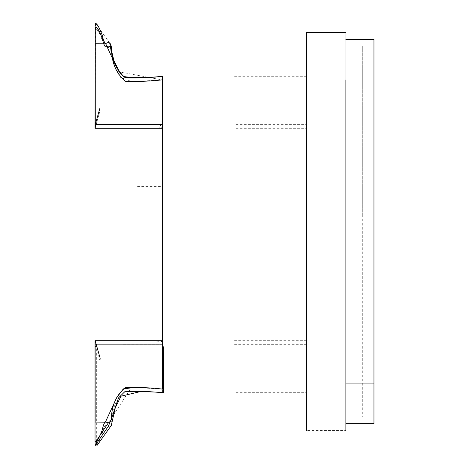 <?xml version="1.0" encoding="UTF-8"?>
<svg xmlns="http://www.w3.org/2000/svg" width="469" height="469" viewBox="0 0 469 469"><rect width="100%" height="100%" fill="white"/><g stroke="black" fill="none" stroke-linecap="round" stroke-linejoin="round"><path stroke-width="0.35" stroke-dasharray="2.35 1.76" d="M373.957 34.149L373.957 79.929L373.957 32.742L373.957 79.929L345.87 79.929L345.87 39.484C345.87 30.327 345.87 30.327 345.87 39.484C345.87 34.987 345.87 34.987 345.87 39.484C345.87 63.426 345.87 15.459 345.87 39.484C345.87 63.426 345.87 15.459 345.87 39.484L345.87 79.929L345.87 32.742L345.87 79.929L345.87 32.742L345.87 79.929L345.87 32.742L345.87 39.484L345.87 36.113L345.87 39.484L373.957 39.484L373.957 79.929L373.957 39.484C373.957 30.327 373.957 30.327 373.957 39.484C373.957 34.987 373.957 34.987 373.957 39.484L373.957 32.742L373.957 39.484C373.957 63.426 373.957 15.459 373.957 39.484C373.957 63.426 373.957 15.459 373.957 39.484C373.957 63.426 373.957 15.459 373.957 39.484C373.957 63.426 373.957 15.459 373.957 39.484C373.957 16.022 373.957 62.94 373.957 39.484C373.957 16.022 373.957 62.94 373.957 39.484L345.87 39.484C345.87 63.426 345.87 15.459 345.87 39.484C345.87 63.426 345.87 15.459 345.87 39.484L373.957 39.484L345.87 39.484C345.87 16.022 345.87 62.94 345.87 39.484C345.87 16.022 345.87 62.94 345.87 39.484L345.87 34.149M345.87 237.162L345.87 423.736C345.87 432.887 345.87 432.887 345.87 423.736C345.87 428.226 345.87 428.226 345.87 423.736C345.87 399.787 345.87 447.754 345.87 423.736C345.87 399.787 345.87 447.754 345.87 423.736L345.87 383.284L345.87 430.472L345.87 383.284L345.87 430.472L345.87 423.736L345.87 427.107L345.87 423.736L373.957 423.736L373.957 383.284L373.957 423.736C373.957 432.887 373.957 432.887 373.957 423.736C373.957 428.226 373.957 428.226 373.957 423.736L373.957 383.284L373.957 423.736C373.957 399.787 373.957 447.754 373.957 423.736L345.87 423.736L345.87 79.929L345.87 423.736C345.87 399.787 345.87 447.754 345.87 423.736C345.87 399.787 345.87 447.754 345.87 423.736C345.87 447.192 345.87 400.274 345.87 423.736C345.87 447.192 345.87 400.274 345.87 423.736L373.957 423.736C373.957 399.787 373.957 447.754 373.957 423.736C373.957 399.787 373.957 447.754 373.957 423.736C373.957 399.787 373.957 447.754 373.957 423.736C373.957 447.192 373.957 400.274 373.957 423.736C373.957 447.192 373.957 400.274 373.957 423.736L373.957 429.071M345.87 429.071L345.87 423.736L373.957 423.736L373.957 79.929L373.957 383.284L373.957 79.929L373.957 383.284L345.87 383.284L345.87 423.736M345.87 221.497L345.87 383.284L373.957 383.284L373.957 221.497M373.957 79.929L345.87 79.929L345.87 32.73L345.87 430.483L306.544 430.483L306.544 32.566L306.544 430.466M373.904 383.284L373.904 79.929L373.904 383.284L345.87 383.284L345.87 79.929L345.87 383.284L345.87 79.929L345.87 383.284L345.87 79.929L345.87 383.284L373.957 383.284M362.719 214.755L362.719 417.011L362.719 214.755M362.719 214.954L362.719 46.208L362.719 214.954M234.5 344.334L306.544 344.334L306.544 392.7L234.5 392.7M234.5 79.923L306.544 79.923L306.544 128.289L234.5 128.289M162.456 340.746L162.456 344.334L137.745 344.334M95.043 344.334L162.198 344.346L162.456 358.158L162.198 344.346L95.043 344.334L161.993 344.334L162.456 344.803L162.409 392.272L162.204 392.711L154.442 391.885C153.41 391.738 132.006 390.478 125.299 391.263C117.045 398.034 112.431 407.461 111.458 419.55C111.329 425.5 109.57 427.558 106.182 425.729C104.851 424.984 103.508 427.699 102.148 433.884C96.995 447.661 95.084 445.398 95.348 445.562L95.043 444.946L95.043 344.334L99.809 361.007L95.043 344.334L95.043 441.311L95.043 344.334M95.096 124.695L162.04 124.695L162.508 124.226L162.456 76.758L162.251 76.318L154.489 77.145C153.463 77.291 132.059 78.552 125.352 77.76C117.098 70.995 112.484 61.568 111.511 49.48C111.382 43.529 109.617 41.471 106.228 43.3C104.904 44.045 103.555 41.325 102.195 35.14C97.048 21.369 95.131 23.632 95.4 23.468L95.096 24.077L95.096 124.695M96.344 441.54L96.344 344.334L162.567 344.334M96.344 344.334L101.111 361.007L96.344 344.334M162.456 124.66L162.344 79.906L131.883 81.629L120.34 77.256L115.362 68.621L111.159 50.863L107.448 46.419L95.207 27.12L97.511 28.896L105.144 46.712L110.168 47.416L116.588 71.329L162.385 79.976L162.456 119.935L159.472 128.289L95.043 128.289L99.809 111.61L95.043 128.289L95.166 27.143M234.5 340.693L306.544 340.693L306.544 389.059L234.5 389.059M234.5 76.271L306.544 76.271L306.544 124.631L234.5 124.631M95.154 340.693L149.066 340.693L162.456 341.538L162.415 385.319L162.069 389.036L131.508 387.341L108.45 422.698M95.043 340.693L162.081 340.693L162.456 348.889L162.139 389.053L154.623 388.25L135.248 387.388L123.271 388.854L116.646 397.536L105.244 422.188L95.043 422.1L95.043 340.693L99.809 357.366L95.043 340.693M109.658 43.031L95.694 23.45M95.5 23.468L95.207 124.695L99.973 108.022L95.207 124.695M95.266 128.207L162.21 128.207L162.679 127.738L162.626 80.275L162.421 79.836L154.659 80.662C153.633 80.803 132.229 82.063 125.522 81.278C117.268 74.507 112.654 65.08 111.681 52.991C111.552 47.047 109.787 44.983 106.399 46.812C105.074 47.557 103.725 44.842 102.365 38.657C97.218 24.88 95.307 27.143 95.57 26.979L95.266 27.589L95.266 128.207M137.546 186.428L162.456 186.428L162.456 267.078L137.546 267.078M345.87 427.107L373.957 427.107M373.957 36.113L345.87 36.113"/><path stroke-width="0.7" d="M373.957 237.162L373.957 423.736L345.87 423.736M345.87 39.484L373.957 39.484L373.957 79.929M373.957 383.284L373.957 79.929L373.957 383.284M306.544 430.483L306.544 32.73L345.87 32.73L306.544 32.566L345.87 32.724M345.87 79.929L345.87 430.483M306.544 32.73L306.544 430.466M137.745 128.277L162.456 128.277L162.456 340.746M162.456 358.158L162.168 392.705L157.332 392.107L125.194 391.316L118.493 397.905L111.604 418.383L108.31 426.339L95.219 445.509L95.043 441.311L95.219 445.509L108.31 426.339L111.604 418.383L118.493 397.911L125.194 391.316L157.326 392.107L162.168 392.7L162.456 358.175M95.096 124.695L162.04 124.695L162.508 124.226L162.456 76.758L162.251 76.318L154.489 77.145C153.463 77.291 132.059 78.552 125.352 77.76C117.098 70.995 112.484 61.568 111.511 49.48C111.382 43.529 109.617 41.471 106.228 43.3C104.904 44.045 103.555 41.325 102.195 35.14C97.048 21.369 95.131 23.632 95.4 23.468L95.096 24.077L95.096 124.695M162.567 344.334L163.757 348.737L163.71 391.943L163.335 392.67L142.113 391.181L120.984 396.199L115.233 407.936L111.27 425.518L96.954 445.55L96.344 441.54M95.166 27.143L95.043 128.289L161.805 128.289L162.456 124.66M95.043 128.289L96.069 124.695L95.043 128.289M137.745 124.631L162.456 124.631L162.456 340.693L137.745 340.693M108.45 422.698L95.676 441.898L95.043 441.247L95.043 340.693L161.993 340.693L162.456 341.156L162.409 388.625L162.204 389.065L154.442 388.238C153.41 388.092 132.006 386.837 125.299 387.623C117.045 394.388 112.431 403.815 111.458 415.903C111.329 421.854 109.57 423.917 106.182 422.088C104.851 421.338 103.508 424.058 102.148 430.243C96.995 444.02 95.084 441.757 95.348 441.921L95.043 441.306L95.043 340.693L162.192 340.693L162.567 348.889L162.251 389.053L154.735 388.25L135.365 387.388L123.382 388.854L116.758 397.536L105.355 422.188L95.154 422.1L95.154 340.693L99.92 357.366L95.154 340.693M95.043 340.693L95.154 341.086L95.043 340.693M95.207 124.695L162.245 124.695L162.62 116.5L162.303 76.336L154.788 77.133L135.412 77.995L123.435 76.529L116.81 67.853L105.408 43.195L95.207 43.283L95.207 124.695L99.973 108.022L95.207 124.695L162.174 124.695L162.62 124.197L162.55 76.377L147.442 77.573L124.473 77.233L120.152 73.228L113.926 60.565L109.658 43.031M95.266 128.207L162.21 128.207L162.679 127.738L162.626 80.275L162.421 79.836L154.659 80.662C153.633 80.803 132.229 82.063 125.522 81.278C117.268 74.507 112.654 65.08 111.681 52.991C111.552 47.047 109.787 44.983 106.399 46.812C105.074 47.557 103.725 44.842 102.365 38.657C97.218 24.88 95.307 27.143 95.57 26.979L95.266 27.589L95.266 128.207M345.87 32.566L306.544 32.566"/></g></svg>
